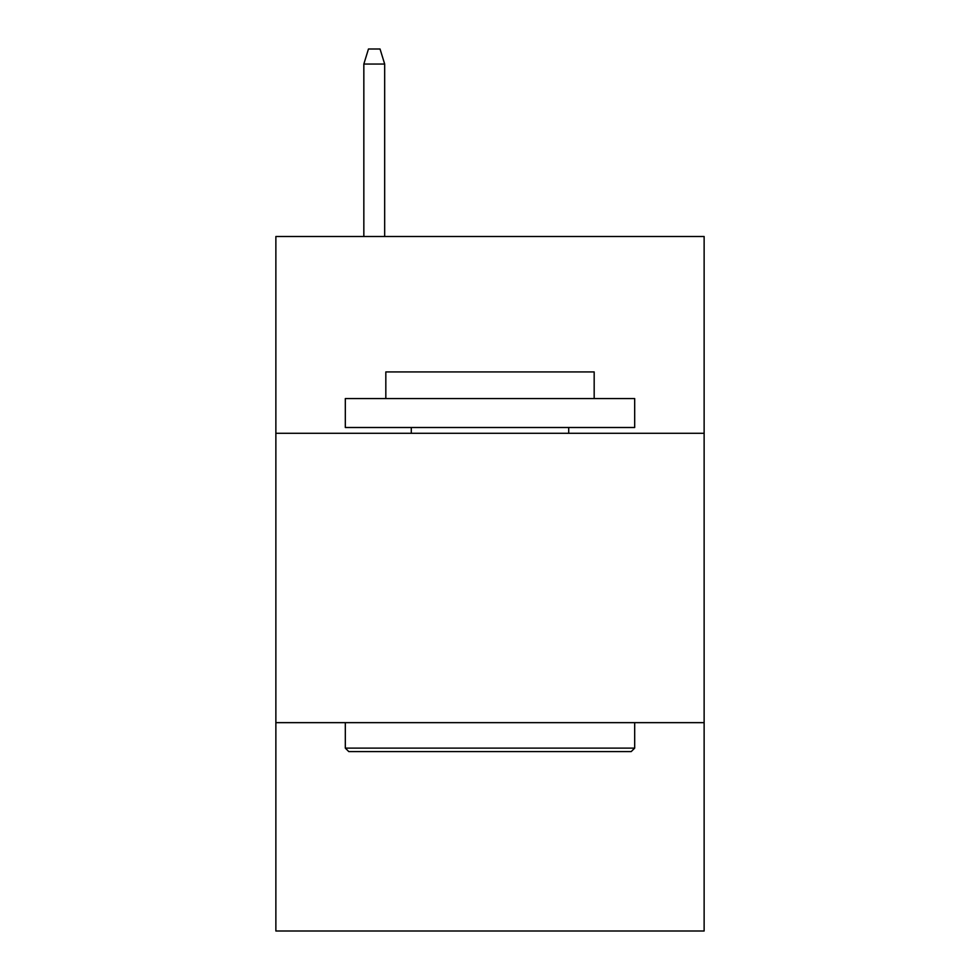 <?xml version="1.0" encoding="UTF-8"?>
<svg xmlns="http://www.w3.org/2000/svg" width="980" height="980" viewBox="0 0 980 980"><rect width="100%" height="100%" fill="white"/><g stroke="black" fill="none" stroke-linecap="round" stroke-linejoin="round"><path stroke-width="1.47" d="M704.13 433.283L704.13 236.511L275.87 236.511L275.87 433.283L704.13 433.283L704.13 931L275.87 931L275.87 433.283M704.13 722.652L275.87 722.652M348.782 751.587L345.315 748.12L634.685 748.12L631.218 751.587L348.782 751.587M634.685 398.554L634.685 427.501L345.315 427.501L345.315 398.554L634.685 398.554M385.826 398.554L385.826 371.935L594.174 371.935L594.174 398.554M634.685 722.652L634.685 748.12M345.315 722.652L345.315 748.12M568.706 427.501L568.706 433.283M411.294 427.501L411.294 433.283M384.675 236.511L384.675 64.043L363.837 64.043L363.837 236.511M363.837 64.043L368.468 49L380.044 49L384.675 64.043"/></g></svg>
